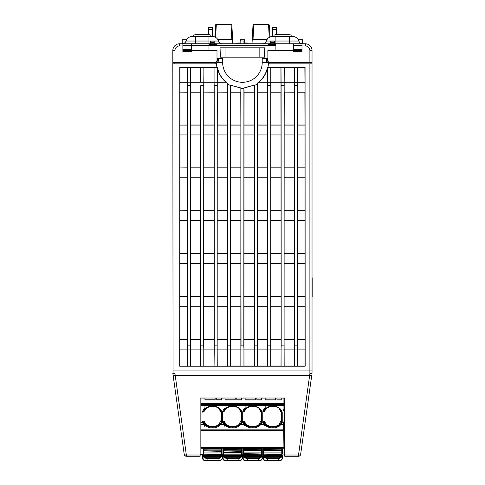 <?xml version="1.0" encoding="UTF-8"?>
<svg xmlns="http://www.w3.org/2000/svg" width="485" height="485" viewBox="0 0 485 485"><rect width="100%" height="100%" fill="white"/><g stroke="black" fill="none" stroke-linecap="round" stroke-linejoin="round"><path stroke-width="0.73" d="M208.968 45.505L275.898 45.735M174.836 63.868L174.836 62.801L214.867 62.801A2.407 2.407 0 0 0 217.274 60.389L217.274 58.515L222.651 58.515L222.651 62.529A19.782 19.782 0 0 0 242.433 82.311A19.782 19.782 0 0 0 262.215 62.529L262.215 58.515L267.593 58.515L267.593 60.389A2.407 2.407 0 0 0 270 62.801L310.03 62.801L310.03 63.868M264.816 47.809L264.483 57.175L220.384 57.175L220.051 47.809L264.816 47.809M242.167 454.209L242.088 455.724L241.56 455.403A4.941 4.207 -179.9 0 0 241.627 454.712L242.167 454.991L242.167 458.743L242.167 454.766L243.773 454.712L243.84 455.403L261.639 455.403L260.669 457.24L244.81 457.24L244.276 455.651L243.312 455.724L243.234 454.991L243.234 458.743A4.013 1.697 0 0 0 247.253 460.441L258.226 460.441A4.013 1.697 0 0 0 262.246 458.743L262.246 454.833L263.313 454.839L263.313 458.743L263.313 454.991L263.852 454.712L263.919 455.403L281.718 455.403L280.742 457.24L264.889 457.24L264.355 455.651L263.391 455.724L263.313 453.663L263.852 453.948L263.852 454.712M222.088 456.537L222.088 454.791L222.009 455.724L221.487 455.403A4.941 4.207 -179.9 0 0 221.554 454.712L222.088 454.991L222.088 458.743L222.088 454.694L223.161 454.7L223.161 458.743L223.161 454.991L223.694 454.712L223.761 455.403L241.56 455.403L224.215 455.651M312.037 62.529L270.006 62.529A2.14 2.14 0 0 1 267.865 60.389L267.865 50.482L275.898 50.482L275.898 43.789L305.344 43.789A6.693 6.693 0 0 1 312.037 50.482L312.037 63.868L309.891 63.868L309.891 373.711L298.517 455.021L284.731 455.021L284.731 398.009L200.135 398.009L200.135 454.621L203.082 454.627L203.082 458.743L203.082 454.991L203.615 454.712L203.682 455.403L221.487 455.403L220.511 457.24L204.658 457.24L204.124 455.651L203.16 455.724L203.082 453.663L203.615 453.948L203.615 454.712M282.318 456.537L282.318 454.991L282.246 455.724L281.718 455.403A4.941 4.207 -179.9 0 0 281.785 454.712L282.318 454.991L282.318 458.743L282.318 454.906L284.731 454.912L284.731 398.009M182.869 43.789L208.968 43.789L208.968 50.482L217.001 50.482L217.001 60.389A2.14 2.14 0 0 1 214.861 62.529L172.83 62.529L172.83 50.482A6.693 6.693 0 0 1 179.523 43.789L182.869 43.789L182.869 51.822L191.436 51.822L191.436 45.505L208.635 45.505L182.869 45.414M309.891 62.529L309.891 50.482A4.553 4.553 0 0 0 305.344 45.936L301.997 45.936L301.997 51.822L293.431 51.822L293.431 50.482L275.898 50.482M293.431 50.482L293.431 43.789L191.436 43.789L191.436 45.444M301.997 45.936L301.997 43.789M186.016 41.031A6.693 6.693 0 0 1 192.375 36.43L212.181 36.43A6.693 6.693 0 0 1 218.541 41.031L186.016 41.031A4.013 4.013 0 0 1 182.202 43.789L182.202 39.776L186.573 39.776M222.354 43.789A4.013 4.013 0 0 1 218.541 41.031M266.326 41.031A6.693 6.693 0 0 1 272.685 36.43L292.491 36.43A6.693 6.693 0 0 1 298.851 41.031L266.326 41.031A4.013 4.013 0 0 1 262.512 43.789M298.287 39.776L302.664 39.776L302.664 43.789A4.013 4.013 0 0 1 298.851 41.031M172.83 69.167L172.83 62.529M272.418 36.436L272.418 27.73L276.432 27.73L276.432 29.318L272.418 29.318M276.432 34.726L276.432 29.318M276.432 27.73L272.418 27.73M236.813 43.789L236.813 42.989L240.105 42.989M248.053 43.789L248.053 42.989L244.755 42.989M291.158 35.09L291.158 36.381L291.158 35.09L289.818 34.726L275.359 34.726L274.019 35.09L274.019 36.405L272.685 36.43M292.491 36.43L291.158 36.381M210.842 35.09L210.842 36.381L210.842 35.09L209.508 34.726L195.049 34.726L193.709 35.09L193.709 36.405L192.375 36.43M212.181 36.43L210.842 36.381M195.588 43.789L195.588 36.43L208.968 36.43L208.968 43.789M212.448 36.436L212.448 29.318L208.435 29.318L208.435 27.73L212.448 27.73L212.448 29.318M208.435 34.726L208.435 29.318M212.448 27.73L208.435 27.73M293.431 45.796L301.997 45.826M191.072 51.689L183.233 51.689L183.318 50.464L190.987 50.464L191.072 51.689M190.987 50.464L190.914 49.367L183.391 49.367L183.318 50.464M293.952 49.367L301.476 49.367L301.634 51.689L293.795 51.689L293.952 49.367M209.277 45.505L209.684 44.141M216.431 44.141L216.843 45.529M267.969 45.711L268.538 43.808L275.08 43.808L275.656 45.735M183.651 45.414L190.635 45.129L190.654 45.438M294.189 45.802L294.231 45.129L301.191 45.129L301.24 45.826M184.579 455.245A2.14 1.94 -8 0 1 184.227 454.415A2.14 0.897 -8 0 0 184.245 454.469A2.14 0.897 -8 0 0 184.894 454.942A2.14 0.897 -8 0 0 186.349 455.021L174.97 373.711L172.83 373.317L173.048 374.85L173.709 375.378L175.17 375.457L309.697 375.457L311.158 375.378L311.819 374.85L305.738 418.131M173.709 375.378L173.048 374.85L184.227 454.415A2.14 2.14 0 0 0 186.349 456.258L186.349 455.021L200.135 455.021L200.135 456.258L186.349 456.258M179.129 418.131L184.227 454.415M174.97 373.711L174.97 63.868L172.83 63.868L173.048 374.85M174.97 63.868L214.867 63.868A3.48 3.48 0 0 0 217.607 62.529L218.347 60.389L218.347 58.515M309.891 373.711L312.037 373.317L312.037 63.868M309.891 63.868L270 63.868A3.48 3.48 0 0 1 266.52 60.389L267.259 62.529L268.369 63.462A25.947 25.947 0 0 1 267.926 67.379L305.071 67.379L305.162 366.224L179.705 366.224L179.796 67.379L216.94 67.379A25.947 25.947 0 0 1 216.498 63.462L217.607 62.529L222.651 62.529M187.313 125.088L187.319 134.933L179.893 134.933L179.899 125.088L187.313 125.088L187.228 92.186L179.905 92.114L179.911 82.238L187.301 82.238L187.307 92.114L179.905 92.114M187.325 167.931L187.331 177.752L179.88 177.752L179.887 167.931L187.325 167.931L187.319 134.933M187.343 210.775L187.343 220.572L179.868 220.572L179.868 210.775L187.343 210.775L187.331 177.752M187.356 253.625L187.356 263.391L179.856 263.391L179.856 253.625L187.356 253.625L187.343 220.572M187.368 296.468L187.368 306.211L179.844 306.211L179.844 296.468L187.368 296.468L187.356 263.391M187.38 339.312L187.386 349.03L179.826 349.03L179.832 339.312L187.38 339.312L187.368 306.211M200.699 125.088L200.705 134.933L190.466 134.933L190.472 125.088L200.699 125.088L200.614 92.186L190.556 92.186L190.484 82.238L190.369 85.457L187.422 85.457L187.501 345.86L190.284 345.86L190.405 349.073L187.386 349.073L187.501 345.86M200.711 167.931L200.717 177.752L190.453 177.752L190.459 167.931L200.711 167.931L200.705 134.933M200.723 210.775L200.729 220.572L190.441 220.572L190.447 210.775L200.723 210.775L200.717 177.752M200.742 253.625L200.742 263.391L190.429 263.391L190.429 253.625L200.742 253.625L200.729 220.572M200.754 296.468L200.754 306.211L190.417 306.211L190.417 296.468L200.754 296.468L200.742 263.391M200.766 339.312L200.766 349.03L190.405 349.03L190.405 339.312L200.766 339.312L200.754 306.211M179.705 366.224L187.386 366.102L187.386 349.073M187.386 366.102L190.399 366.102L190.405 349.073M190.284 345.86L190.369 85.457M216.94 67.379L217.432 67.379C218.796 73.95 222.178 79.231 227.574 83.22L227.459 92.114L217.25 92.114L217.256 82.238L214.073 82.244L214.073 92.114L203.864 92.114L203.876 67.488L190.569 67.567L190.563 82.159L187.301 82.238L187.295 67.488L179.796 67.379M187.422 85.457L187.222 67.567M214.085 125.088L214.085 134.933L203.852 134.933L203.858 125.088L214.085 125.088L214 92.186L203.864 92.114M214.097 167.931L214.103 177.752L203.839 177.752L203.845 167.931L214.097 167.931L214.085 134.933M214.109 210.775L214.115 220.572L203.827 220.572L203.827 210.775L214.109 210.775L214.103 177.752M214.121 253.625L214.127 263.391L203.815 263.391L203.815 253.625L214.121 253.625L214.115 220.572M214.14 296.468L214.14 306.211L203.803 306.211L203.803 296.468L214.14 296.468L214.127 263.391M214.152 339.312L214.152 349.03L203.785 349.03L203.791 339.312L214.152 339.312L214.14 306.211M190.399 366.102L200.772 366.102L200.766 349.073L203.785 349.073L203.785 366.102L214.079 366.017L214.152 349.03M200.772 366.102L203.785 366.102M200.766 349.073L200.887 345.86L203.67 345.86L203.785 349.073M203.67 345.86L203.748 85.457L200.802 85.457L200.887 345.86M217.335 82.159L225.901 82.159C221.457 78.34 218.602 73.575 217.335 67.864L217.256 82.238L217.256 67.488L203.949 67.567L203.748 85.457M214.079 366.017L214.267 345.86L217.056 345.86L217.135 85.457L214.188 85.457L214.073 82.244L200.687 82.244L200.681 67.488M200.802 85.457L200.687 92.114L190.484 92.114M227.471 125.088L227.471 134.933L217.238 134.933L217.244 125.088L227.471 125.088L227.38 92.186L217.25 92.114M227.483 167.931L227.483 177.752L217.225 177.752L217.225 167.931L227.483 167.931L227.471 134.933M227.495 210.775L227.501 220.572L217.213 220.572L217.213 210.775L227.495 210.775L227.483 177.752M227.507 253.625L227.513 263.391L217.201 263.391L217.201 253.625L227.507 253.625L227.501 220.572M227.52 296.468L227.526 306.211L217.183 306.211L217.189 296.468L227.52 296.468L227.513 263.391M227.538 339.312L227.538 349.03L217.171 349.03L217.177 339.312L227.538 339.312L227.526 306.211M214.152 349.073L217.171 349.073L217.165 366.102L227.465 366.017L227.538 349.03M214.158 366.102L217.165 366.102M217.056 345.86L217.171 349.073M214.188 85.457L214.267 345.86M227.459 83.275L226.119 82.238L217.256 82.238L217.135 85.457M227.465 366.017L240.851 366.017L240.857 134.933L230.624 134.933L230.624 125.088L240.857 125.088L240.766 92.186L230.714 92.186L230.636 85.239L240.845 88.07L240.845 92.114L230.636 92.114M240.857 134.933L240.857 125.088M240.869 177.752L230.611 177.752L230.611 167.931L240.869 167.931M240.881 220.572L230.599 220.572L230.599 210.775L240.881 210.775M240.899 263.391L230.581 263.391L230.587 253.625L240.893 253.625M240.912 306.211L230.569 306.211L230.575 296.468L240.906 296.468M240.924 349.03L230.557 349.03L230.563 339.312L240.918 339.312M227.544 366.102L227.538 349.073L230.557 349.073L230.551 366.102M227.538 349.073L227.653 345.86L230.442 345.86L230.557 349.073M244.1 92.186L244.01 125.088L254.237 125.088L254.152 92.186L244.1 92.186L243.906 87.967L254.346 85.051L244.022 88.07M244.01 125.088L243.997 167.931L254.255 167.931L254.243 134.933L244.01 134.933M254.243 134.933L254.237 125.088M243.997 167.931L243.985 210.775L254.267 210.775L254.255 177.752L243.997 177.752M254.255 177.752L254.255 167.931M243.985 210.775L243.973 253.625L254.279 253.625L254.267 220.572L243.979 220.572M254.267 220.572L254.267 210.775M243.973 253.625L243.961 296.468L254.292 296.468L254.279 263.391L243.967 263.391M254.279 263.391L254.279 253.625M243.961 296.468L243.943 339.312L254.304 339.312L254.298 306.211L243.955 306.211M254.298 306.211L254.292 296.468M243.943 339.312L244.016 366.017L254.237 366.017L254.31 349.03L243.943 349.03M254.31 349.03L254.304 339.312M240.851 366.017L243.937 366.102L243.943 349.073L240.924 349.073L241.039 345.86L243.828 345.86L243.943 349.073M240.93 366.102L240.924 349.073M257.486 92.186L257.396 125.088L267.623 125.088L267.538 92.186L257.486 92.186L257.408 83.275L258.748 82.238L270.794 82.238L270.715 349.073L267.696 349.073L267.811 345.86L270.6 345.86M257.396 125.088L257.383 167.931L267.635 167.931L267.629 134.933L257.396 134.933M267.629 134.933L267.623 125.088M257.383 167.931L257.371 210.775L267.653 210.775L267.641 177.752L257.377 177.752M267.641 177.752L267.635 167.931M257.371 210.775L257.359 253.625L267.665 253.625L267.653 220.572L257.365 220.572M267.653 220.572L267.653 210.775M257.359 253.625L257.341 296.468L267.678 296.468L267.665 263.391L257.353 263.391M267.665 263.391L267.665 253.625M257.341 296.468L257.329 339.312L267.69 339.312L267.678 306.211L257.341 306.211M267.678 306.211L267.678 296.468M257.329 339.312L257.402 366.017L267.623 366.017L267.696 349.03L257.329 349.03M267.696 349.03L267.69 339.312M254.237 366.017L257.323 366.102L257.329 349.073L254.31 349.073L254.425 345.86L257.214 345.86L257.329 349.073M254.316 366.102L254.31 349.073M270.866 92.186L270.782 125.088L281.009 125.088L280.924 92.186L270.866 92.186L270.794 82.238L284.18 82.244L284.101 349.073L281.076 349.073L281.197 345.86L283.98 345.86M270.782 125.088L270.769 167.931L281.021 167.931L281.015 134.933L270.775 134.933M281.015 134.933L281.009 125.088M270.769 167.931L270.757 210.775L281.033 210.775L281.027 177.752L270.763 177.752M281.027 177.752L281.021 167.931M270.757 210.775L270.739 253.625L281.051 253.625L281.039 220.572L270.751 220.572M281.039 220.572L281.033 210.775M270.739 253.625L270.727 296.468L281.064 296.468L281.051 263.391L270.739 263.391M281.051 263.391L281.051 253.625M270.727 296.468L270.715 339.312L281.076 339.312L281.064 306.211L270.727 306.211M281.064 306.211L281.064 296.468M270.715 339.312L270.788 366.017L281.009 366.017L281.076 349.03L270.715 349.03M281.076 349.03L281.076 339.312M267.623 366.017L270.709 366.102L270.715 349.073M267.696 366.102L267.696 349.073M270.678 85.457L267.732 85.457L267.532 67.864C266.253 73.599 263.397 78.364 258.966 82.159L267.532 82.159L267.532 67.864M267.811 345.86L267.732 85.457M284.252 92.186L284.168 125.088L294.395 125.088L294.31 92.186L284.174 92.114L284.18 82.238L297.566 82.238L297.481 349.073L294.462 349.073L294.577 345.86L297.366 345.86M284.168 125.088L284.155 167.931L294.407 167.931L294.401 134.933L284.161 134.933M294.401 134.933L294.395 125.088M284.155 167.931L284.137 210.775L294.419 210.775L294.413 177.752L284.149 177.752M294.413 177.752L294.407 167.931M284.137 210.775L284.125 253.625L294.431 253.625L294.425 220.572L284.137 220.572M294.425 220.572L294.419 210.775M284.125 253.625L284.113 296.468L294.45 296.468L294.437 263.391L284.125 263.391M294.437 263.391L294.431 253.625M284.113 296.468L284.101 339.312L294.462 339.312L294.45 306.211L284.113 306.211M294.45 306.211L294.45 296.468M284.101 339.312L284.168 366.017L294.389 366.017L294.462 349.03L284.101 349.03M294.462 349.03L294.462 339.312M281.009 366.017L284.095 366.102L284.101 349.073M281.082 366.102L281.076 349.073M284.058 85.457L281.112 85.457L280.991 67.488L267.605 67.488M281.197 345.86L281.112 85.457M304.968 125.088L304.883 92.186L297.638 92.186L297.554 125.088L304.968 125.088L304.974 134.933L297.547 134.933L297.535 167.931L304.98 167.931L304.986 177.752L297.535 177.752L297.523 210.775L304.998 210.775L304.998 220.572L297.523 220.572L297.511 253.625L305.01 253.625L305.01 263.391L297.511 263.391L297.499 296.468L305.023 296.468L305.023 306.211L297.499 306.211L297.487 339.312L305.035 339.312L305.035 349.03L297.481 349.03L297.554 366.017L304.968 366.017L305.035 349.03M297.554 125.088L297.547 134.933M297.535 167.931L297.535 177.752M297.523 210.775L297.523 220.572M297.511 253.625L297.511 263.391M297.499 296.468L297.499 306.211M297.487 339.312L297.481 349.03M294.389 366.017L297.481 366.102L297.481 349.073M294.468 366.102L294.462 349.073M297.444 85.457L294.498 85.457L294.377 67.488L280.991 67.488M294.577 345.86L294.498 85.457M305.071 67.379L297.644 67.567L297.566 82.238L304.956 82.238L304.962 92.114L297.56 92.114L297.572 67.488L294.377 67.488M294.31 92.186L284.174 92.114M294.383 92.114L294.298 67.567M267.538 92.186L257.408 92.114M267.617 92.114L267.532 82.159M254.152 92.186L244.022 92.114M254.231 92.114L254.225 85.239M190.569 67.567L190.484 82.238L200.687 82.238L200.602 67.567M190.49 67.488L187.295 67.488M203.949 82.159L214.073 82.238L214.067 67.488M280.924 92.186L270.794 92.114M281.003 92.114L280.912 67.567M284.258 67.567L284.18 82.238L284.186 67.488M270.879 67.567L270.794 82.238L270.8 67.488M217.935 62.031A3.48 3.48 0 0 0 218.347 60.389M267.926 67.379L267.435 67.379C266.071 73.95 262.688 79.231 257.292 83.22L257.214 345.86M254.425 345.86L254.346 85.051M243.906 87.967L243.828 345.86M241.039 345.86L240.845 88.07M240.96 87.967L230.636 85.239M227.574 83.22L227.653 345.86M230.442 345.86L230.52 85.584A25.947 25.947 0 0 1 227.574 83.808M266.52 58.515L266.52 60.389M284.258 82.159L294.304 82.159M270.873 82.159L280.918 82.159M190.563 82.159L200.608 82.159M190.556 92.186L190.472 125.088M190.405 349.03L190.478 366.017M190.417 306.211L190.405 339.312M190.429 263.391L190.417 296.468M190.441 220.572L190.429 253.625M190.453 177.752L190.447 210.775M190.466 134.933L190.459 167.931M200.693 366.017L200.766 349.03M200.693 349.103L190.478 349.103M203.942 92.186L203.858 125.088M203.785 349.03L203.858 366.017M203.803 306.211L203.791 339.312M203.815 263.391L203.803 296.468M203.827 220.572L203.815 253.625M203.839 177.752L203.827 210.775M203.852 134.933L203.845 167.931M214.061 306.284L203.876 306.284M203.87 339.233L214.073 339.233M214.073 349.103L203.864 349.103M281.003 349.103L270.788 349.103M294.389 349.103L284.174 349.103M217.328 92.186L217.244 125.088M217.171 349.03L217.244 366.017M217.183 306.211L217.177 339.312M217.201 263.391L217.189 296.468M217.213 220.572L217.201 253.625M217.225 177.752L217.213 210.775M217.238 134.933L217.225 167.931M230.52 85.051L230.52 85.584M230.714 92.186L230.624 125.088M230.557 349.03L230.63 366.017M230.569 306.211L230.563 339.312M230.581 263.391L230.575 296.468M230.599 220.572L230.587 253.625M230.611 177.752L230.599 210.775M230.624 134.933L230.611 167.931M304.956 82.238L304.877 67.567M304.98 167.931L304.974 134.933M304.998 210.775L304.986 177.752M305.01 253.625L304.998 220.572M305.023 296.468L305.01 263.391M305.035 339.312L305.023 306.211M179.99 67.567L179.99 82.159L187.222 82.159M187.313 366.017L187.307 349.103L179.905 349.103L179.899 366.017M179.832 339.312L187.301 339.233M187.295 306.284L179.917 306.284L179.911 339.233M179.844 296.468L187.289 296.39M187.277 263.464L179.935 263.464L179.923 296.39M179.856 253.625L187.277 253.54M187.265 220.645L179.947 220.645L179.935 253.54M179.868 210.775L187.265 210.696M187.252 177.825L179.959 177.825L179.947 210.696M179.887 167.931L187.252 167.852M187.24 135.006L179.971 135.006L179.959 167.852M179.899 125.088L187.234 125.003M179.983 92.186L179.971 125.003M304.962 349.103L297.56 349.103M254.231 349.103L244.022 349.103M267.617 349.103L257.408 349.103M267.605 306.284L257.42 306.284M257.408 339.233L267.611 339.233M254.219 306.284L244.034 306.284M244.022 339.233L254.225 339.233M240.833 306.284L230.648 306.284M230.636 339.233L240.845 339.233M240.845 349.103L230.636 349.103M227.459 349.103L217.25 349.103M227.447 306.284L217.262 306.284M217.256 339.233L227.459 339.233M200.675 306.284L190.496 306.284M190.484 339.233L200.687 339.233M267.593 263.464L257.432 263.464M257.42 296.39L267.599 296.39M254.207 263.464L244.046 263.464M244.034 296.39L254.213 296.39M240.821 263.464L230.66 263.464M230.654 296.39L240.827 296.39M227.435 263.464L217.274 263.464M217.268 296.39L227.447 296.39M214.049 263.464L203.894 263.464M203.882 296.39L214.061 296.39M200.663 263.464L190.508 263.464M190.496 296.39L200.675 296.39M200.651 220.645L190.52 220.645M190.508 253.54L200.663 253.54M214.037 220.645L203.906 220.645M203.894 253.54L214.049 253.54M227.423 220.645L217.292 220.645M217.28 253.54L227.429 253.54M240.809 220.645L230.672 220.645M230.666 253.54L240.815 253.54M254.195 220.645L244.058 220.645M244.052 253.54L254.201 253.54M267.575 220.645L257.444 220.645M257.432 253.54L267.587 253.54M267.562 177.825L257.456 177.825M257.45 210.696L267.575 210.696M254.176 177.825L244.07 177.825M244.064 210.696L254.188 210.696M240.796 177.825L230.69 177.825M230.678 210.696L240.802 210.696M227.41 177.825L217.304 177.825M217.292 210.696L227.416 210.696M214.024 177.825L203.918 177.825M203.906 210.696L214.03 210.696M200.638 177.825L190.532 177.825M190.52 210.696L200.651 210.696M304.95 306.284L297.572 306.284M297.566 339.233L304.956 339.233M280.991 306.284L270.806 306.284M294.371 306.284L284.186 306.284M270.794 339.233L280.997 339.233M284.18 339.233L294.383 339.233M280.973 263.464L270.818 263.464M270.806 296.39L280.985 296.39M294.359 263.464L284.204 263.464M304.932 263.464L297.584 263.464M284.192 296.39L294.371 296.39M297.578 296.39L304.944 296.39M304.919 220.645L297.602 220.645M297.59 253.54L304.932 253.54M280.96 220.645L270.83 220.645M294.346 220.645L284.216 220.645M270.818 253.54L280.973 253.54M284.204 253.54L294.359 253.54M280.948 177.825L270.842 177.825M270.83 210.696L280.96 210.696M294.334 177.825L284.228 177.825M304.907 177.825L297.614 177.825M284.216 210.696L294.346 210.696M297.602 210.696L304.919 210.696M304.895 135.006L297.626 135.006M297.614 167.852L304.907 167.852M294.322 135.006L284.24 135.006M284.228 167.852L294.328 167.852M280.936 135.006L270.854 135.006M270.848 167.852L280.948 167.852M267.55 135.006L257.468 135.006M257.462 167.852L267.562 167.852M254.164 135.006L244.088 135.006M244.076 167.852L254.176 167.852M240.778 135.006L230.702 135.006M230.69 167.852L240.79 167.852M227.398 135.006L217.316 135.006M217.304 167.852L227.404 167.852M214.012 135.006L203.93 135.006M203.918 167.852L214.018 167.852M200.626 135.006L190.544 135.006M190.538 167.852L200.632 167.852M297.644 82.159L304.877 82.159M297.626 125.003L304.889 125.003M284.246 125.003L294.316 125.003M270.86 125.003L280.93 125.003M257.474 125.003L267.55 125.003M244.088 125.003L254.164 125.003M230.702 125.003L240.778 125.003M190.55 125.003L200.62 125.003M203.936 125.003L214.006 125.003M217.316 125.003L227.392 125.003M217.335 67.864L217.304 67.53M213.994 82.159L213.988 67.567M311.819 374.85L300.633 454.415A2.14 1.94 8 0 1 300.288 455.245M284.731 455.021L284.731 456.258L298.517 456.258A2.14 2.14 0 0 0 300.633 454.415A2.14 0.897 8 0 1 300.621 454.469A2.14 0.897 8 0 1 299.972 454.942A2.14 0.897 8 0 1 298.517 455.021L298.517 456.258M200.135 398.009L200.135 455.021M243.234 454.209L243.234 456.409M243.234 449.249L243.234 450.25M263.313 449.48L263.313 456.537M203.082 456.409L203.082 450.232L203.082 453.457L203.615 452.923L203.615 453.948L203.615 452.929A0.533 0.533 0 0 0 203.082 453.463L203.082 453.663M223.161 454.196L223.161 459.18A3.48 1.473 0 0 0 225.289 460.532M223.161 449.249L223.233 455.724L224.197 455.651L224.737 457.24L227.174 458.252L238.147 458.252L240.59 457.24L224.737 457.24L224.361 457.682L223.894 456.518L240.99 456.676L240.59 457.24L240.966 457.682L238.147 458.761L227.174 458.761L224.361 457.682M282.858 412.153L282.858 420.998L283.64 423.284L283.64 424.381L282.876 422.338A8.112 7.354 180 0 1 282.858 422.199L282.858 412.153A8.112 7.354 180 0 1 283.64 409.88A2.68 2.425 -0 0 0 283.925 408.794L283.925 398.009M283.925 427.624L283.64 423.284M283.64 424.381L283.925 448.243L281.785 448.243M263.852 448.249L261.706 448.249M243.773 448.261L200.942 448.273L200.942 403.896L283.925 403.896M215.128 399.822L204.955 399.816M221.554 399.822L216.734 399.822M235.207 399.834L225.034 399.828M241.627 399.84L236.813 399.834M255.28 399.846L245.113 399.84M261.706 399.852L256.886 399.846M275.359 399.858L265.186 399.852M281.785 399.864L276.965 399.858M204.282 457.682L204.658 457.24L207.095 458.252L218.074 458.252L220.511 457.24L220.887 457.682L218.074 458.761L207.095 458.761L204.282 457.682L203.815 456.518L221.354 456.518L220.887 457.682M221.354 456.518L221.045 455.651L204.124 455.651L203.664 456.306L203.16 455.724M221.039 455.651L204.13 455.651M222.009 455.724L221.506 456.306M203.082 449.516L203.082 450.232L203.615 449.953L203.615 452.923L221.554 452.929L221.554 451.784L203.082 452.068M203.082 456.537L203.082 454.493M222.088 450.504L222.088 454.493M221.554 454.712L222.088 454.791L222.088 453.463A0.533 0.533 0 0 0 221.554 452.929L221.554 453.948L203.615 453.948M203.082 454.791L221.554 454.512L221.554 452.923L222.088 453.457L222.088 449.037L221.554 448.534M244.434 457.682L244.81 457.24L247.253 458.252L258.226 458.252L260.669 457.24L261.045 457.682L258.226 458.761L247.253 458.761L244.434 457.682L243.973 456.518L261.506 456.518L261.045 457.682M261.506 456.518L261.203 455.651L244.276 455.651L243.822 456.306L243.312 455.724M261.197 455.651L244.282 455.651M262.167 455.724L261.639 455.403A4.941 4.207 -179.9 0 0 261.706 454.712L262.246 454.991L261.657 456.306M243.234 449.055L243.773 448.504L243.773 454.712M261.706 454.712L261.706 449.953L243.773 449.953L243.234 450.232L243.234 458.743L243.785 459.804C244.731 460.083 242.918 460.21 247.253 460.75L247.253 460.701M243.234 456.537L243.234 450.31M262.246 450.504L262.246 454.493M258.226 460.701L258.226 460.75C262.561 460.21 260.748 460.083 261.694 459.804L262.246 458.743L262.246 456.537M245.368 460.532A3.48 1.473 0 0 1 243.234 459.18L243.234 454.772L243.773 454.512L262.246 454.791L262.246 453.463A0.533 0.533 0 0 0 261.706 452.929L243.773 452.929A0.533 0.533 0 0 0 243.234 453.463M243.234 453.663L261.706 453.948L261.706 452.929L262.246 453.457L262.246 449.037L261.706 448.534M264.513 457.682L264.889 457.24L267.332 458.252L278.305 458.252L280.742 457.24L281.118 457.682L278.305 458.761L267.332 458.761L264.513 457.682L264.046 456.518L281.585 456.518L281.118 457.682M281.585 456.518L281.282 455.651L264.355 455.651L263.895 456.306L263.391 455.724M281.276 455.651L264.361 455.651M282.246 455.724L281.736 456.306M263.313 449.055L263.852 448.504L263.852 452.929A0.533 0.533 0 0 0 263.313 453.463L263.313 453.663M281.785 454.712L281.785 450.201L263.852 450.201A0.533 0.533 0 0 0 263.313 450.735L263.313 453.463M282.318 450.504L282.318 453.463A0.533 0.533 0 0 0 281.785 452.929L263.852 452.929L263.313 453.457M282.318 454.991L281.785 454.512L263.313 454.791M263.852 453.948L281.785 453.948L281.785 452.929L282.318 453.457L282.318 449.037L281.785 448.534M241.433 456.518L241.124 455.651L240.99 456.676L241.433 456.518L240.966 457.682M241.124 455.651L224.197 455.651L223.743 456.306L223.233 455.724M242.088 455.724L241.585 456.306M223.161 449.055L223.694 448.504L223.694 454.712M223.161 456.537L223.161 450.504M242.167 450.504L242.167 454.493M241.627 454.712L241.627 453.948L242.167 453.663L242.167 456.537M242.167 453.663L242.167 453.463A0.533 0.533 0 0 0 241.627 452.929L223.694 452.929A0.533 0.533 0 0 0 223.161 453.463L223.694 452.675L241.627 452.675L241.627 451.784L223.161 452.068M242.167 452.954L241.627 452.675L241.627 453.948L241.627 452.923L242.167 453.457L242.167 449.037L241.627 448.534M223.161 450.31L223.694 449.953L241.627 449.953L241.627 449.14L223.161 449.419M204.955 426.57L202.681 422.514L203.5 422.514L204.264 424.357L206.167 426.194C210.466 428.601 214.74 428.601 219.002 426.194L220.905 424.357L221.706 422.338A7.226 6.554 180 0 0 221.821 421.168L221.821 413.184A7.226 6.554 180 0 0 219.002 407.994A10.518 9.536 180 0 0 206.167 407.994A7.226 6.554 180 0 0 203.567 411.595L204.118 411.371L202.742 411.292M225.034 426.57L222.76 422.514L223.579 422.514L224.343 424.357L226.246 426.194C230.545 428.601 234.819 428.601 239.081 426.194L240.984 424.357L241.779 422.338A7.226 6.554 180 0 0 241.9 421.168L241.9 413.184A7.226 6.554 180 0 0 239.081 407.994A10.518 9.536 180 0 0 226.246 407.994A7.226 6.554 180 0 0 223.64 411.595L222.815 411.595A8.033 7.281 -0 0 1 224.688 408.315A1.34 1.212 180 0 0 225.034 407.503L225.034 407.297A1.607 1.455 -0 0 1 224.622 408.273A8.112 7.354 180 0 0 222.621 412.153L222.76 421.635M244.701 425.757L242.839 422.514L243.658 422.514L244.422 424.357L246.325 426.194C250.618 428.601 254.898 428.601 259.154 426.194L261.057 424.357L261.858 422.338A7.226 6.554 180 0 0 261.973 421.168L261.973 413.184A7.226 6.554 180 0 0 259.154 407.994A10.518 9.536 180 0 0 246.325 407.994A7.226 6.554 180 0 0 243.719 411.595L242.894 411.595A8.033 7.281 -0 0 1 244.767 408.315A1.34 1.212 180 0 0 245.113 407.503L245.113 407.297A1.607 1.455 -0 0 1 244.701 408.273A8.112 7.354 180 0 0 242.7 412.153L242.839 421.647M264.774 425.757L262.918 422.514L263.737 422.514L264.495 424.357L266.398 426.194C270.697 428.601 274.977 428.601 279.233 426.194L281.136 424.357L281.937 422.338A7.226 6.554 180 0 0 282.052 421.168L282.052 413.184A7.226 6.554 180 0 0 279.233 407.994A10.518 9.536 180 0 0 266.398 407.994A7.226 6.554 180 0 0 263.798 411.595L262.973 411.595A8.033 7.281 -0 0 1 264.846 408.315A1.34 1.212 180 0 0 265.186 407.503L265.186 407.297A1.607 1.455 -0 0 1 264.774 408.273A8.112 7.354 180 0 0 262.779 412.153L262.918 421.659M224.622 425.757L225.034 426.751M202.681 421.623L202.651 421.483A8.112 7.354 -0 0 1 202.548 420.956L202.548 422.199A8.112 7.354 180 0 0 202.566 422.338L203.318 424.357L204.543 425.757M204.955 426.751L204.543 425.86M224.622 425.86L223.391 424.357L222.645 422.338A8.112 7.354 180 0 1 222.621 422.199L222.621 412.153M244.701 425.86L243.47 424.357L242.724 422.338A8.112 7.354 180 0 1 242.7 422.199L242.7 412.153M264.774 425.86L263.549 424.357L262.803 422.338A8.112 7.354 180 0 1 262.779 422.199L262.779 412.153M223.694 448.267L241.627 448.261M200.942 398.009L200.942 403.896M204.955 406.181L204.955 407.297A1.607 1.455 -0 0 1 204.543 408.273A8.112 7.354 180 0 0 202.548 412.153M222.645 422.338L221.178 422.023L220.439 423.811L218.674 425.503C214.673 427.776 210.611 427.776 206.495 425.503L204.731 423.811L204.052 421.271L202.681 421.271L202.681 422.514M202.742 411.595A8.033 7.281 -0 0 1 204.609 408.315A1.34 1.212 180 0 0 204.955 407.503M215.128 398.009L215.128 400.034L204.955 400.034L204.955 398.009M221.554 398.009L221.554 400.034L216.734 400.034L216.734 398.009M242.724 422.338L241.257 422.023L240.512 423.811L238.753 425.503C234.752 427.776 230.69 427.776 226.574 425.503L224.81 423.811L224.131 421.283L222.76 421.283L222.76 422.514M225.034 406.194L225.034 407.503M235.207 398.009L235.207 400.034L225.034 400.034L225.034 398.009M276.965 398.009L276.965 400.034L281.785 400.034L281.785 398.009M265.186 398.009L265.186 400.034L275.359 400.034L275.359 398.009M256.886 398.009L256.886 400.034L261.706 400.034L261.706 398.009M245.113 398.009L245.113 400.034L255.28 400.034L255.28 398.009M236.813 398.009L236.813 400.034L241.627 400.034L241.627 398.009M224.131 422.283L223.579 422.514M222.815 411.595L222.815 411.292M241.257 422.023A6.693 6.062 180 0 0 241.36 420.944L241.36 412.959A6.693 6.062 180 0 0 238.832 408.206M224.131 421.283L226.574 424.757C230.63 427.236 234.691 427.243 238.753 424.769L241.36 419.937M245.113 406.206L245.113 407.503M242.894 411.595L242.894 411.292M261.973 413.184L261.439 412.959L261.439 420.944A6.693 6.062 180 0 1 261.33 422.023L260.59 423.811L258.832 425.503C254.831 427.776 250.769 427.776 246.647 425.503L244.889 423.811L244.204 421.295L242.839 421.295L242.839 422.514M282.052 413.184L281.518 412.959L281.518 420.944A6.693 6.062 180 0 1 281.409 422.023L280.669 423.811L278.905 425.503C274.904 427.776 270.848 427.776 266.726 425.503L264.968 423.811L264.283 421.307L262.918 421.307L262.918 422.514M265.186 406.218L265.186 407.503M262.973 411.595L262.973 411.292M264.283 421.307L266.726 424.787C270.788 427.261 274.849 427.267 278.905 424.793L281.518 419.962M264.283 422.283L263.737 422.514M244.204 422.283L243.658 422.514M244.204 421.295L246.647 424.775C250.709 427.249 254.77 427.255 258.832 424.781L261.439 419.949M204.052 422.283L203.5 422.514M204.052 421.271L206.495 424.745C210.557 427.224 214.612 427.23 218.674 424.757L221.287 419.925M221.178 422.023A6.693 6.062 180 0 0 221.287 420.944L221.287 412.959A6.693 6.062 180 0 0 218.753 408.206M266.792 460.701C262.464 460.162 264.276 460.035 263.325 459.75L262.779 458.695L262.779 456.361M226.64 460.701C222.306 460.162 224.118 460.035 223.173 459.75L222.621 458.695L222.621 454.7M206.561 460.701C202.227 460.162 204.039 460.035 203.094 459.75L202.548 458.695L202.548 454.627M246.713 460.701C242.385 460.162 244.197 460.035 243.252 459.75L242.7 458.695L242.7 454.766M270.715 41.116L274.383 41.116L274.413 42.31L270.685 42.31L270.715 41.116M270.648 43.789L270.685 42.31M274.413 42.31L274.449 43.789M210.484 41.116L214.152 41.116L214.182 42.31L210.454 42.31L210.484 41.116M210.411 43.789L210.454 42.31M214.182 42.31L214.218 43.789M240.093 43.789L240.166 39.776L244.701 39.776L244.773 43.789M243.967 43.789L243.919 40.995L240.948 40.995L240.899 43.789M243.919 40.995L244.707 40.176M240.16 40.176L240.948 40.995M217.82 39.509L232.63 39.509L231.866 25.014L231.066 24.25L216.328 24.25L231.066 24.25L231.866 25.014L231.066 24.25L231.866 25.014L231.078 24.48L216.322 24.25L215.649 37.4M215.77 24.468L214.891 36.999L215.522 25.014L216.31 24.48M215.522 25.014L216.322 24.25M232.855 43.789L232.63 39.509L231.848 39.509L231.06 24.48M269.217 37.4L268.538 24.25L253.807 24.25L268.538 24.25L269.345 25.014L269.975 36.999M252.012 43.789L252.236 39.509L253.018 39.509L252.236 39.509L253 25.014L253.788 24.48M268.557 24.48L253.807 24.48L253.018 39.509L267.047 39.509M268.538 24.25L269.345 25.014L268.544 24.25M312.17 277.766L312.17 296.941M312.037 303.998L312.037 300.47M203.082 450.941L221.554 451.22L221.554 450.201L203.615 450.201A0.533 0.533 0 0 0 203.082 450.735L203.615 450.201L221.554 450.201L221.554 449.14L203.615 449.14L203.615 449.953L222.088 450.232M243.234 450.941L262.246 450.941M263.313 450.941L282.318 450.941M223.161 450.941L241.627 451.22L241.627 450.201L223.694 450.201A0.533 0.533 0 0 0 223.161 450.735L223.694 450.201L242.167 450.232M223.161 453.663L223.694 453.948L223.694 452.929L223.161 453.457M208.968 50.482L191.436 50.482M182.869 45.936L179.523 45.936A4.553 4.553 0 0 0 174.97 50.482L174.97 62.529M179.523 43.789L179.523 45.936M172.83 50.482L174.97 50.482M309.891 50.482L312.037 50.482M305.344 45.936L305.344 43.789M274.019 36.405L291.158 36.405M275.898 43.789L275.898 36.43M289.278 36.43L289.278 43.789M193.709 36.405L210.848 36.405M216.498 44.377L209.617 44.377M275.25 44.377L268.369 44.377M301.221 45.517L294.207 45.517M293.88 50.464L301.549 50.464M312.037 370.928L172.83 370.928M184.245 454.469A2.14 2.013 0 0 0 186.349 456.124M257.292 83.808A25.947 25.947 0 0 1 254.346 85.584M243.906 88.44A25.947 25.947 0 0 1 240.96 88.44M262.215 62.529L267.259 62.529M207.095 458.252L207.095 460.441L218.074 460.441A4.013 1.697 0 0 0 222.088 458.743L221.536 459.804C220.59 460.083 222.403 460.21 218.074 460.75L218.074 458.252M218.074 460.701L207.095 460.701M207.095 460.441L207.095 460.75C202.766 460.21 204.579 460.083 203.633 459.804L203.082 458.743A4.013 1.697 0 0 0 207.095 460.441M203.082 452.954L222.088 452.954M222.088 452.068L221.554 451.784L222.088 450.941M203.615 448.534L203.615 449.14L203.082 449.419M222.088 449.419L221.554 449.14L221.554 448.504L203.615 448.504L203.082 449.037M221.554 453.948L222.088 453.663M222.088 450.735A0.533 0.533 0 0 0 221.554 450.201L222.088 450.735M247.253 458.252L247.253 460.75L258.226 460.75L258.226 458.252M243.234 452.954L262.246 452.954M262.246 452.068L243.234 452.068M243.234 450.735L243.773 450.201L261.706 450.201L262.246 450.735A0.533 0.533 0 0 0 261.706 450.201L243.773 450.201A0.533 0.533 0 0 0 243.234 450.735L243.234 450.704M262.246 450.232L261.706 449.953L261.706 449.14L243.234 449.419M243.773 448.534L261.706 448.504L261.706 449.14L262.246 449.419M243.773 453.948L243.773 452.929L243.234 453.457M261.706 453.948L262.246 453.663M267.332 458.252L267.332 460.441L278.305 460.441A4.013 1.697 0 0 0 282.318 458.743L281.773 459.804C280.827 460.083 282.64 460.21 278.305 460.75L278.305 458.252M278.305 460.701L267.332 460.701M267.332 460.441L267.332 460.75C262.997 460.21 264.81 460.083 263.864 459.804L263.313 458.743A4.013 1.697 0 0 0 267.332 460.441M263.313 452.954L282.318 452.954M282.318 452.068L263.313 452.068M263.313 450.735L263.852 450.201L281.785 450.201L282.318 450.735A0.533 0.533 0 0 0 281.785 450.201L281.785 449.14L263.313 449.419M263.313 450.232L282.318 450.232M263.852 448.534L281.785 448.504L281.785 449.14L282.318 449.419M281.785 453.948L282.318 453.663M227.174 458.252L227.174 460.441L238.147 460.441A4.013 1.697 0 0 0 242.167 458.743L241.615 459.804C240.669 460.083 242.482 460.21 238.147 460.75L238.147 458.252M238.147 460.701L227.174 460.701M227.174 460.441L227.174 460.75C222.839 460.21 224.652 460.083 223.706 459.804L223.161 458.743A4.013 1.697 0 0 0 227.174 460.441M242.167 454.791L223.161 454.791M241.627 453.948L223.694 453.948M242.167 452.068L241.627 451.784L241.627 451.22L242.167 450.941M223.694 448.534L241.627 448.504L241.627 449.14L242.167 449.419M242.167 450.735A0.533 0.533 0 0 0 241.627 450.201L242.167 450.735M283.925 429.134L200.942 429.134M203.318 424.357L200.942 424.357M204.731 423.811L204.264 424.357L203.403 424.357M223.391 424.357L220.905 424.357L220.439 423.811M224.81 423.811L224.343 424.357L223.482 424.357M243.47 424.357L240.984 424.357L240.512 423.811M244.889 423.811L244.422 424.357L243.561 424.357M263.549 424.357L261.057 424.357L260.59 423.811M264.968 423.811L264.495 424.357L263.64 424.357M283.628 424.357L281.136 424.357L280.669 423.811M283.925 430.347L200.942 430.347M283.925 447.552L200.942 447.552M283.925 447.995L200.942 447.995M221.554 448.055L203.615 448.055M261.706 448.055L243.773 448.055M263.852 448.055L281.785 448.055M216.734 398.094L215.128 398.094M261.33 422.023L262.803 422.338M281.409 422.023L282.876 422.338M283.925 405.29L200.942 405.29M200.942 422.338L202.566 422.338M283.925 404.575L200.942 404.575M200.942 403.187L283.925 403.187M283.925 398.094L281.785 398.094M276.965 398.094L275.359 398.094M265.186 398.094L261.706 398.094M256.886 398.094L255.28 398.094M245.113 398.094L241.627 398.094M236.813 398.094L235.207 398.094M225.034 398.094L221.554 398.094M204.955 398.094L200.942 398.094M238.753 424.769L239.081 426.194M226.574 424.757L226.246 426.194M226.495 408.206A6.693 6.062 180 0 0 224.197 411.371M226.574 408.152L226.246 407.994M238.753 408.152L239.081 407.994M241.9 413.184L241.36 412.959L238.772 408.206C234.698 405.715 230.624 405.715 226.55 408.206L224.191 411.395M241.36 420.944L241.9 421.168M246.574 408.206A6.693 6.062 180 0 0 244.27 411.371M246.647 408.152L246.325 407.994M258.832 408.152L259.154 407.994M244.27 411.395L246.629 408.206C250.703 405.715 254.777 405.715 258.851 408.206L261.439 412.959A6.693 6.062 180 0 0 258.905 408.206M261.439 420.944L261.973 421.168M266.647 408.206A6.693 6.062 180 0 0 264.349 411.371M266.398 426.194L266.726 424.787M278.905 424.793L279.233 426.194M278.905 408.152L281.518 412.959A6.693 6.062 180 0 0 278.984 408.206M266.726 408.152L266.398 407.994M264.349 411.395L266.708 408.206C270.782 405.715 274.856 405.715 278.93 408.206L279.233 407.994M281.518 420.944L282.052 421.168M258.832 424.781L259.154 426.194M246.647 424.775L246.325 426.194M218.674 424.757L219.002 426.194M206.495 424.745L206.167 426.194M206.416 408.206A6.693 6.062 180 0 0 204.118 411.371M206.495 408.152L206.167 407.994M218.674 408.152L219.002 407.994M221.821 413.184L221.287 412.959L218.693 408.206C214.619 405.715 210.551 405.715 206.477 408.206L204.112 411.395M221.287 420.944L221.821 421.168M281.251 450.674L281.785 450.674M241.093 450.674L241.627 450.674M221.014 450.674L221.554 450.674M261.173 450.674L261.706 450.674M265.447 460.532A3.48 1.473 0 0 1 263.313 459.18A0.533 0.485 -0 0 1 262.779 458.695M263.313 454.839L263.313 459.18M222.621 458.695A0.533 0.485 -0 0 0 223.161 459.18M205.216 460.532A3.48 1.473 0 0 1 203.082 459.18A0.533 0.485 -0 0 1 202.548 458.695M203.082 454.627L203.082 459.18M242.7 458.695A0.533 0.485 -0 0 0 243.234 459.18M225.034 57.175L225.034 47.809M259.833 57.175L259.833 47.809M209.787 43.808L216.328 43.808M221.554 452.923L203.615 452.923M261.706 452.923L243.773 452.923M281.785 452.923L263.852 452.923M241.627 452.923L223.694 452.923M243.773 448.091L261.706 448.091M263.852 448.091L281.785 448.091M231.866 25.014L231.618 24.468M253.249 24.468L253 25.014"/></g></svg>
